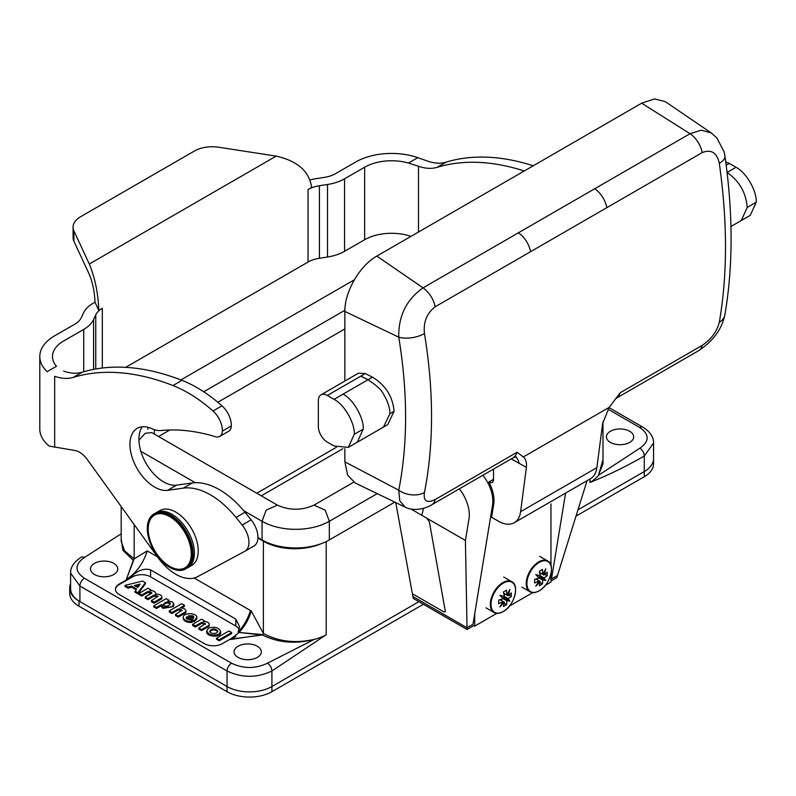 <?xml version="1.0" encoding="UTF-8"?>
<svg xmlns="http://www.w3.org/2000/svg" width="796" height="796" viewBox="0 0 796 796"><rect width="100%" height="100%" fill="white"/><g stroke="black" fill="none" stroke-linecap="round" stroke-linejoin="round"><path stroke-width="1.19" d="M629.686 431.273A13.641 7.87 -0 0 0 614.82 429.561A13.641 7.87 -0 0 0 606.403 436.845A13.641 7.87 -0 0 0 620.044 444.715A13.641 7.87 -0 0 0 633.686 436.845A13.641 7.87 -0 0 0 629.686 431.273A13.641 7.87 0 0 0 614.82 429.561A13.641 7.87 0 0 0 606.403 436.845A13.641 7.87 0 0 0 620.044 444.715A13.641 7.87 0 0 0 633.686 436.845A13.641 7.87 0 0 0 629.686 431.273M238.044 657.387A13.641 7.87 -0 0 0 252.909 659.098A13.641 7.87 -0 0 0 261.327 651.815A13.641 7.87 -0 0 0 247.685 643.944A13.641 7.87 -0 0 0 234.054 651.815A13.641 7.87 -0 0 0 238.044 657.387A13.641 7.87 0 0 0 252.909 659.098A13.641 7.87 0 0 0 261.327 651.815A13.641 7.87 0 0 0 247.685 643.944A13.641 7.87 0 0 0 234.054 651.815A13.641 7.87 0 0 0 238.044 657.387M94.485 574.503A13.641 7.87 -0 0 0 109.351 576.214A13.641 7.87 -0 0 0 117.768 568.931A13.641 7.87 -0 0 0 104.127 561.061A13.641 7.87 -0 0 0 90.495 568.931A13.641 7.87 -0 0 0 94.485 574.503A13.641 7.87 0 0 0 109.351 576.214A13.641 7.87 0 0 0 117.768 568.931A13.641 7.87 0 0 0 104.127 561.061A13.641 7.87 0 0 0 90.495 568.931A13.641 7.87 0 0 0 94.485 574.503M256.79 493.231L336.479 447.223L256.79 493.231M84.396 557.538L121.181 533.778L84.396 557.538A6.348 3.662 60 0 0 81.222 557.22A6.348 3.662 60 0 1 84.396 557.538C74.555 564.444 74.555 571.349 84.396 578.264C74.555 571.349 74.555 564.444 84.396 557.538M262.939 634.581L230.422 639.516L235.805 636.412L229.964 639.258A31.681 18.288 120 0 0 235.805 634.969A31.681 18.288 120 0 1 229.964 639.228L222.343 643.656L229.964 639.258L262.491 634.979C278.182 642.82 295.475 644.272 314.36 639.347L267.426 663.217C255.466 668.889 243.506 668.889 231.536 663.217L84.396 578.264A6.348 3.662 -60 0 0 79.908 586.025L70.615 573.08L79.908 586.025A6.348 3.662 -60 0 1 84.396 578.264L231.536 663.217A6.348 3.662 -60 0 0 227.049 670.988L79.908 586.025L79.908 601.567L227.049 686.53A31.721 18.318 -0 0 0 271.914 686.53L418.885 601.677L271.914 686.53L271.914 670.988C256.959 678.063 242.004 678.063 227.049 670.988L79.908 586.025L79.908 601.567A31.721 18.318 -0 0 1 70.615 588.622A31.721 18.318 0 0 0 79.908 601.567L227.049 686.53A31.721 18.318 -0 0 0 271.914 686.53L271.914 691.704A31.721 18.318 180 0 1 227.049 691.704L79.013 606.234A31.721 18.318 180 0 1 69.72 593.279L69.72 588.105A31.721 18.318 -0 0 0 79.013 601.05L79.013 606.234A31.721 18.318 180 0 1 69.72 593.279L69.72 588.105A31.721 18.318 0 0 0 79.013 601.05L79.013 606.234L227.049 691.704L227.049 670.988A6.348 3.662 -60 0 1 231.536 663.217C243.506 668.889 255.466 668.889 267.426 663.217L314.36 639.347C295.475 644.272 278.182 642.82 262.491 634.979L239.049 632.502L230.422 639.496L239.049 632.502C244.83 626.273 248.909 619.109 251.277 611L263.396 633.427L262.939 634.581L239.049 632.502C244.83 626.273 248.909 619.109 251.277 611L263.396 633.427C278.58 641.656 295.575 643.636 314.36 639.347C316.48 639.108 325.713 635.477 326.201 634.75L271.914 670.988A6.348 3.662 -120 0 0 267.426 663.217A6.348 3.662 -120 0 1 271.914 670.988C256.959 678.063 242.004 678.063 227.049 670.988L227.049 691.704A31.721 18.318 180 0 0 271.914 691.704L271.914 670.988L326.201 634.75C325.713 635.477 316.48 639.108 314.36 639.347C295.575 643.636 278.58 641.656 263.396 633.427L262.939 634.581M231.656 632.581L219.278 639.735L219.278 640.77L216.482 639.228L216.482 638.193L216.522 639.288L216.482 638.193L216.522 639.288L219.278 640.77L219.278 639.735L216.522 638.253L219.278 639.735L231.656 632.581L228.9 630.989L216.512 638.143L228.9 630.989L231.646 632.472L231.656 633.616L219.278 640.77L231.656 633.616L231.656 632.581M217.726 631.686C215.049 629.288 212.373 629.298 209.696 631.716C212.373 629.298 215.049 629.288 217.726 631.686M210.791 632.87C214.403 634.074 216.751 633.507 217.825 631.168C215.079 628.134 212.343 628.143 209.597 631.198L210.791 632.87C214.403 634.074 216.751 633.507 217.825 631.168C215.079 628.134 212.343 628.143 209.597 631.198L210.791 632.87M218.87 634.163L220.691 631.546C218.721 627.417 214.661 626.293 208.512 628.183L206.691 630.8C208.651 634.929 212.711 636.054 218.87 634.163L220.691 631.546C218.721 627.417 214.661 626.293 208.512 628.183L206.691 630.8C208.651 634.929 212.711 636.054 218.87 634.163M220.691 632.581C221.029 637.765 206.373 636.979 206.691 631.835C206.373 636.989 221.049 637.765 220.691 632.581L220.691 631.556L220.691 632.591M193.229 618.462L193.886 617.189L192.98 615.865L188.423 615.776L193.03 618.462L193.886 617.189L192.98 615.865L188.423 615.776L193.229 618.462M193.776 617.716L192.98 616.9L189.567 616.472L192.98 616.9L193.776 617.716M187.169 619.218L186.264 617.865L186.921 616.621L186.373 618.402L187.12 616.611L194.184 620.691L196.911 617.686C197.239 612.631 182.901 612.313 183.229 617.388C184.055 620.392 187.05 621.706 192.234 621.328L190.642 619.696L187.169 619.218L186.264 617.865L186.921 616.621L194.184 620.691L196.911 617.686C197.239 612.631 182.901 612.313 183.229 617.388C184.055 620.392 187.05 621.706 192.234 621.328L190.642 619.696L187.169 619.218M192.294 622.253L192.234 622.363C187.05 622.741 184.055 621.427 183.229 618.422L183.229 617.388L183.229 618.422C184.055 621.427 187.05 622.741 192.234 622.363L192.294 622.253M196.911 618.721L194.184 621.726L187.12 617.646L194.184 621.726L196.911 618.721L196.911 617.686L196.911 618.721M170.304 604.035C167.936 602.433 165.568 602.801 163.2 605.149C165.568 602.801 167.936 602.433 170.304 604.035M163.827 605.766C167.051 606.562 169.249 605.816 170.424 603.517C168.016 601.259 165.558 601.637 163.081 604.632L163.827 605.766C167.051 606.562 169.249 605.816 170.424 603.517C168.016 601.259 165.558 601.637 163.081 604.632L163.827 605.766M167.807 601.109L168.881 600.174L166.125 598.692L153.747 605.836L153.708 606.92L153.747 605.836L166.125 598.692L168.881 600.174L167.807 601.109L172.404 601.895L173.836 603.995L172.404 601.895L167.807 601.109M161.628 604.681L162.981 607.338L171.637 606.89L173.836 603.995L171.637 606.89L162.981 607.338L161.399 604.612L156.504 607.428L156.504 608.462L153.757 606.98L156.504 608.462L161.399 605.647L156.504 608.462L156.504 607.428L153.757 605.945L156.504 607.428L161.628 604.681M173.836 605.03L173.19 606.652L162.981 608.373L161.548 606.273L161.548 605.239L161.797 607.239L162.981 608.373L173.19 606.652L173.817 604.771M134.305 585.597L137.738 587.448L140.156 584.194L134.265 585.538L137.738 587.448L139.967 584.085L134.335 585.617M139.35 585.269L135.419 586.244L139.35 585.269M131.569 586.164L131.718 587.219L127.967 588.085L125.022 586.423L125.022 585.388L125.072 586.483L125.022 585.388L125.072 586.483L127.967 588.085L127.967 587.05L127.967 588.085L131.718 587.219L136.056 589.717L131.718 587.219L131.718 586.184L136.524 588.95L135.041 592.244L136.524 588.95L131.718 586.184L127.967 587.05L125.072 585.448L127.967 587.05L131.569 586.164L131.569 587.199L131.569 586.164M137.798 592.791L135.041 591.209L135.041 592.244L135.002 591.149L138.006 592.781L138.006 593.816L135.041 592.244L138.006 593.816L145.439 583.806L138.006 593.816L138.006 592.781L145.439 582.772L142.584 581.05L125.022 585.388L142.584 581.05L145.439 582.772L137.798 592.791L137.798 593.826L137.798 592.791M145.449 583.776L145.449 582.742L145.449 583.776M204.383 620.78L201.627 619.179L192.652 624.362L201.627 619.179L204.423 620.731L204.423 621.766L204.423 620.731L204.383 621.487L204.383 620.78L203.308 621.397L204.383 620.78M201.627 630.581L198.871 629.089L198.831 627.994L205.448 623.636L201.607 622.382L195.408 625.955L192.652 624.362L192.662 625.507L192.622 624.412L192.662 625.507L195.229 626.989L192.662 625.507L192.662 624.472L195.408 625.955L195.408 626.989L201.607 623.417L195.408 626.989L195.408 625.955L201.607 622.382L201.607 623.417L205.269 624.154L201.607 623.417L201.607 622.382L205.448 623.636L198.831 627.994L198.871 629.089L201.627 630.581L201.627 629.546L198.871 628.054L198.871 629.089L198.871 628.054L201.627 629.546L201.627 630.581L209.179 626.213L209.179 625.178L209.179 626.213L201.627 630.581M209.179 625.188L201.627 629.546L209.179 625.188M209.169 625.178L209.368 624.402C208.841 622.412 206.87 621.457 203.438 621.537L203.438 621.537C206.87 621.457 208.841 622.412 209.368 624.402L209.169 625.178M184.463 606.303L181.538 608.015L184.423 606.353L184.463 605.268L181.667 603.726L169.279 610.87L181.667 603.726L184.413 605.209L184.463 606.303M178.254 617.089L175.508 615.597L175.458 614.502L182.075 610.144L178.234 608.89L172.045 612.462L169.279 610.87L169.289 612.015L169.249 610.92L169.289 612.015L171.856 613.497L169.289 612.015L169.289 610.98L172.045 612.462L172.045 613.497L178.234 609.925L172.045 613.497L172.045 612.462L178.234 608.89L178.234 609.925L181.896 610.661L178.234 609.925L178.234 608.89L182.075 610.144L175.458 614.502L175.508 615.597L178.254 617.089L178.254 616.054L175.508 614.562L175.508 615.597L175.508 614.562L178.254 616.054L178.254 617.089L185.806 612.721L185.806 611.686L178.254 616.054L185.806 611.696L185.995 610.91C185.468 608.92 183.498 607.965 180.075 608.044L184.423 605.318L180.075 608.044C183.498 607.965 185.468 608.92 185.995 610.91L185.806 612.721L178.254 617.089M185.995 611.945L185.806 612.701L185.995 611.945M147.986 599.607L145.23 598.124L145.23 597.09L147.986 598.572L147.986 599.607L145.23 598.124L145.23 597.09L147.986 598.572L147.986 599.607L154.175 596.035L147.986 599.607M151.807 592.672L147.966 591.408L141.768 594.99L141.768 596.025L141.768 594.99L139.021 593.498L139.021 594.532L141.768 596.025L139.021 594.532L139.011 593.388L147.986 588.214L150.782 589.756L149.797 590.562C153.16 590.473 155.13 591.408 155.727 593.358L155.767 594.184C159.29 594.005 161.349 594.95 161.936 597.02L161.737 597.796L154.195 602.164L161.747 597.796L161.747 598.831L154.195 603.199L161.747 598.831L161.936 597.02C161.349 594.95 159.29 594.005 155.767 594.184L155.727 593.358C155.13 591.408 153.16 590.473 149.797 590.562L150.782 589.756L147.986 588.214L138.972 593.448L141.768 594.99L147.966 591.408L147.966 592.443L141.768 596.025L147.966 592.443L151.628 593.189L147.966 592.443L147.966 591.408L151.807 592.672L145.22 596.98L145.19 598.065L145.22 596.98L151.807 593.199M138.972 594.473L138.972 593.955L138.972 594.473M154.175 595.517L147.986 598.572L154.175 595L158.016 596.254L154.175 595L154.175 596.035L157.837 596.771L154.175 595.517M154.195 603.199L151.439 601.706L151.399 600.612L158.016 596.254L151.399 600.612L151.439 601.706L154.006 603.189L154.195 602.164L151.439 600.672L151.439 601.706L151.439 600.672L154.195 602.164L154.195 603.199M204.403 643.656A12.686 7.323 -0 0 0 222.343 643.656A12.686 7.323 0 0 1 204.403 643.656L119.161 594.443A12.686 7.323 -0 0 1 115.44 589.269A12.686 7.323 0 0 0 119.161 594.443L204.403 643.656M132.624 575.428C138.822 569.966 144.812 568.115 150.563 569.876L150.563 576.831A12.686 7.323 -0 0 0 132.624 576.831L119.161 584.602A12.686 7.323 -0 0 0 115.45 589.528A12.686 7.323 0 0 1 119.161 584.602L132.624 576.831A12.686 7.323 0 0 1 150.563 576.831L235.805 626.044L150.563 576.831L150.563 569.876L235.805 619.089L239.526 626.561L238.173 631.984L239.049 632.502L238.153 631.984L239.526 626.561L235.805 619.089L150.563 569.876C144.812 568.115 138.822 569.966 132.624 575.428L132.624 576.831L132.624 575.428A31.721 18.318 120 0 1 126.783 579.687L119.161 584.085A12.686 7.323 -0 0 0 115.44 589.269A12.686 7.323 0 0 1 119.161 584.085L126.783 579.687A31.721 18.318 120 0 0 132.624 575.428M239.158 629.497A12.686 7.323 -0 0 0 235.805 626.044L235.805 619.089L235.805 626.044A12.686 7.323 -0 0 1 239.158 629.497M250.382 610.482L194.164 578.005L250.412 610.482C248.004 618.582 243.914 625.755 238.163 632.004C243.914 625.755 248.004 618.582 250.412 610.482M257.914 538.056L263.396 541.22A44.407 25.641 -0 0 0 321.445 543.598A47.581 27.472 0 0 0 329.335 539.927L394.816 502.127L329.335 539.927A47.581 27.472 -0 0 1 262.043 539.927L257.924 537.549L262.043 539.927A47.581 27.472 0 0 0 321.445 543.598A44.407 25.641 -0 0 1 263.396 541.22L257.914 538.056M134.186 558.832L147.2 550.912C143.18 563.668 136.215 573.17 126.335 579.428L134.186 558.832L147.2 550.912C143.18 563.668 136.215 573.17 126.335 579.428L133.29 560.384L122.863 550.275L121.181 538.554L122.863 550.275L133.29 560.384L134.186 558.832L124.574 550.842L121.191 541.36L124.574 550.842L134.186 558.832L134.186 524.584L134.186 558.832M157.419 556.792L147.23 550.912L157.419 556.792M598.453 475.331L602.98 463.66L602.99 421.572L602.99 463.66L598.453 475.331C597.915 476.625 591.01 482.296 589.985 482.456L589.985 479.013L589.985 482.456C607.865 475.371 625.955 466.555 644.272 456.009C625.955 466.555 607.865 475.371 589.985 482.456C591.01 482.296 597.915 476.625 598.453 475.331L602.99 459.67L598.453 475.331L639.785 448.238L598.453 475.331M644.272 471.55L577.966 509.828L644.272 471.55A31.721 18.318 -0 0 0 653.556 458.595A31.721 18.318 180 0 1 644.272 471.55L644.272 456.009A6.348 3.662 60 0 0 639.785 448.238A6.348 3.662 60 0 1 644.272 456.009L653.556 443.054L644.272 456.009L644.272 476.724L575.996 516.146L644.272 476.724L644.272 471.55M344.857 328.937L217.845 402.269L344.857 328.937M169.846 429.979L158.543 436.506L169.846 429.979M410.935 509.022L421.731 515.251L423.591 508.316L421.731 515.251L465.421 540.474L467.033 627.736L472.993 624.293L492.565 504.953A28.547 16.487 -120 0 0 482.874 475.262M426.686 518.116L429.362 521.758L445.392 611.736L443.78 611.855L412.378 593.726L412.885 596.502A3.174 1.831 120 0 0 413.502 597.497M565.588 493.102L551.499 578.961L557.469 575.518L587.05 480.704L556.792 577.687L550.961 581.06M421.731 515.251L465.421 540.474L469.013 518.554A28.547 16.487 -120 0 0 459.312 488.863A28.547 16.487 -120 0 1 469.013 518.554L465.421 540.474L467.063 629.487L473.789 625.606L474.695 626.124L496.873 613.318M550.961 503.908L550.961 565.389M550.961 573.936L550.961 582.095L545.33 585.339M474.695 613.945L474.695 626.124M509.44 606.064L532.763 592.602M499.968 599.726L503.012 601.487A46.924 29.352 175.5 0 1 498.724 603.736A46.098 26.616 -120 0 0 498.724 600.114A46.924 24.626 4.2 0 0 503.012 598.622A46.864 34.477 -20.2 0 0 503.092 598.552A46.914 6.975 -143.9 0 0 499.848 595.328A46.914 6.975 23.9 0 0 504.266 596.512A46.864 34.477 -99.8 0 0 504.286 596.413A46.924 24.626 -124.2 0 0 503.44 591.955A46.098 26.616 0 0 0 506.574 590.144A46.924 29.352 64.5 0 1 506.763 594.98A46.864 16.597 45.5 0 1 506.793 595.06A46.914 37.661 -42.2 0 0 509.898 589.518A46.914 37.661 102.2 0 1 507.967 595.736A46.864 16.597 14.5 0 0 508.037 595.716A46.924 29.352 -4.5 0 0 511.291 592.861A46.098 26.616 60 0 1 511.291 596.493A46.924 24.626 -175.8 0 1 508.037 598.582A46.864 34.477 159.8 0 1 507.967 598.652A46.914 6.975 36.1 0 1 509.898 601.129A46.914 6.975 -156.1 0 1 506.793 600.691A46.864 34.477 80.2 0 1 506.763 600.781A46.924 24.626 55.8 0 1 506.574 604.652A46.098 26.616 180 0 1 503.44 606.462A46.924 29.352 -115.5 0 0 504.286 602.214A46.864 16.597 -134.5 0 0 504.266 602.154A46.914 37.661 137.8 0 1 499.848 606.93A46.914 37.661 -77.8 0 0 503.092 601.477A46.864 16.597 -165.5 0 1 503.012 601.487M501.619 599.149L501.739 600.691M503.301 596.274L505.291 598.463L502.395 597.836M505.44 594.274L504.047 594.94M504.266 602.154L500.027 599.706M504.127 603.229L506.574 604.652M503.012 598.622L506.763 600.781M506.793 600.691L503.092 598.552M504.266 596.512L507.967 598.652M504.286 596.413L508.037 598.582M508.843 595.07L511.291 596.493M507.967 595.736L506.793 595.06M503.719 593.219L506.763 594.98M505.291 598.463L509.898 601.129M535.857 579L538.902 580.762A46.924 29.352 175.5 0 1 534.613 583.02A46.098 26.616 -120 0 0 534.613 579.398A46.924 24.626 4.2 0 0 538.902 577.896A46.864 34.477 -20.2 0 0 538.982 577.826A46.914 6.975 -143.9 0 0 535.738 574.603A46.914 6.975 23.9 0 0 540.156 575.797A46.864 34.477 -99.8 0 0 540.176 575.697A46.924 24.626 -124.2 0 0 539.33 571.239A46.098 26.616 -0 0 0 542.464 569.419A46.924 29.352 64.5 0 1 542.653 574.264A46.864 16.597 45.5 0 1 542.683 574.334A46.914 37.661 -42.2 0 0 545.787 568.802A46.914 37.661 102.2 0 1 543.857 575.01A46.864 16.597 14.5 0 0 543.927 575.001A46.924 29.352 -4.5 0 0 547.18 572.145A46.098 26.616 60 0 1 547.18 575.767A46.924 24.626 -175.8 0 1 543.927 577.866A46.864 34.477 159.8 0 1 543.857 577.936A46.914 6.975 36.1 0 1 545.787 580.403A46.914 6.975 -156.1 0 1 542.683 579.966A46.864 34.477 80.2 0 1 542.653 580.065A46.924 24.626 55.8 0 1 542.464 583.926A46.098 26.616 180 0 1 539.33 585.737A46.924 29.352 -115.5 0 0 540.176 581.498A46.864 16.597 -134.5 0 0 540.156 581.428A46.914 37.661 137.8 0 1 535.738 586.204A46.914 37.661 -77.8 0 0 538.982 580.752A46.864 16.597 -165.5 0 1 538.902 580.762M537.509 578.433L537.628 579.976M539.19 575.548L541.18 577.737L538.285 577.12M541.33 573.548L539.937 574.215M540.156 581.428L535.917 578.981M540.016 582.513L542.464 583.926M538.902 577.896L542.653 580.065M542.683 579.966L538.982 577.826M540.156 575.797L543.857 577.936M540.176 575.697L543.927 577.866M544.733 574.354L547.18 575.767M543.857 575.01L542.683 574.334M539.608 572.503L542.653 574.264M541.18 577.737L545.787 580.403M342.817 448.745L261.277 495.818L342.817 448.745M70.615 583.776A31.721 18.318 -0 0 0 69.72 588.105A31.721 18.318 0 0 1 70.615 583.776M653.556 463.779A31.721 18.318 180 0 1 644.272 476.724A31.721 18.318 180 0 0 653.556 463.779L653.556 443.054C653.745 437.163 650.213 431.88 642.959 427.203L609.039 407.622L642.959 427.203A6.348 3.662 -60 0 0 639.785 427.522C649.616 434.427 649.616 441.332 639.785 448.238C649.616 441.332 649.616 434.427 639.785 427.522A6.348 3.662 -60 0 1 642.959 427.203C650.213 431.88 653.745 437.163 653.566 443.054L653.556 463.779M423.373 604.263L271.914 691.704L423.373 604.263M83.49 312.977L81.321 317.654A25.382 14.656 180 0 1 74.754 324.221L54.665 335.812A50.755 29.303 -0 0 0 39.8 356.538A50.755 29.303 -0 0 0 47.113 371.692A50.755 29.303 -0 0 1 39.8 356.538A50.755 29.303 -0 0 1 54.665 335.812L74.754 324.221A25.382 14.656 180 0 0 81.321 317.654L83.49 312.977A38.069 21.98 0 0 1 93.341 303.127A38.069 21.98 0 0 0 83.49 312.977M221.994 405.821A136.405 78.754 -120 0 0 181.956 380.359A314.052 181.319 -120 0 0 82.267 372.2A63.441 36.626 60 0 1 63.64 371.115A63.441 36.626 60 0 0 82.267 372.2L73.292 377.384A314.052 181.319 60 0 1 172.981 385.543A136.405 78.754 60 0 1 213.029 411.005A17.761 10.258 60 0 1 222.343 431.124A12.686 7.323 60 0 1 219.726 436.417A12.686 7.323 60 0 1 215.447 436.705A279.157 161.17 -120 0 0 161.011 430.527A31.721 18.318 60 0 1 152.016 428.755A34.895 20.149 -120 0 0 137.171 428.367A34.895 20.149 -120 0 0 135.28 465.123A34.895 20.149 -120 0 0 167.618 490.316L183.289 488.137A72.963 42.128 60 0 1 236.004 517.43L242.153 525.032A19.034 10.985 60 0 1 245.019 551.17A19.034 10.985 60 0 1 244.85 551.27L197.607 576.672A44.407 25.641 60 0 1 157.767 557.28L87.232 459.471A19.034 10.985 -120 0 0 74.904 450.486L49.252 446.098A50.755 29.303 180 0 1 39.8 429.064L39.8 356.538L39.8 429.064A50.755 29.303 180 0 0 49.252 446.098L74.904 450.486A19.034 10.985 -120 0 1 87.232 459.471L157.767 557.28A44.407 25.641 60 0 0 197.607 576.672L244.85 551.27A19.034 10.985 60 0 0 245.019 551.17A19.034 10.985 60 0 0 242.153 525.032L236.004 517.43A72.963 42.128 60 0 0 183.289 488.137L167.618 490.316A34.895 20.149 -120 0 1 135.28 465.123A34.895 20.149 -120 0 1 137.171 428.367A34.895 20.149 -120 0 1 152.016 428.755A31.721 18.318 60 0 0 161.011 430.527A279.157 161.17 -120 0 1 215.447 436.705A12.686 7.323 60 0 0 219.726 436.417A12.686 7.323 60 0 0 222.343 431.124A17.761 10.258 60 0 0 213.029 411.005A136.405 78.754 60 0 0 172.981 385.543L181.956 380.359A314.052 181.319 -120 0 0 82.267 372.2L73.292 377.384A314.052 181.319 60 0 1 172.981 385.543L181.956 380.359A136.405 78.754 -120 0 1 221.994 405.821L213.029 411.005L221.994 405.821A17.761 10.258 -120 0 1 231.308 425.94A17.761 10.258 -120 0 0 221.994 405.821M228.691 431.243A12.686 7.323 -120 0 0 231.308 425.94L222.343 431.124L231.308 425.94A12.686 7.323 -120 0 1 228.691 431.243L219.726 436.417L228.691 431.243M176.593 485.132A34.895 20.149 60 0 1 146.404 463.929A34.895 20.149 60 0 1 142.245 426.795A34.895 20.149 60 0 0 146.404 463.929A34.895 20.149 60 0 0 176.593 485.132L167.618 490.316L176.593 485.132L192.264 482.963L176.593 485.132M244.979 512.256A72.963 42.128 -120 0 0 192.264 482.963L183.289 488.137L192.264 482.963A72.963 42.128 -120 0 1 244.979 512.256L236.004 517.43L244.979 512.256L251.128 519.848L244.979 512.256M253.825 546.086A19.034 10.985 -120 0 0 253.984 545.996A19.034 10.985 -120 0 0 251.128 519.848L242.153 525.032L251.128 519.848A19.034 10.985 -120 0 1 253.984 545.996L245.019 551.17L253.984 545.996A19.034 10.985 -120 0 1 253.825 546.086M54.665 376.299A63.441 36.626 -120 0 0 73.292 377.384A63.441 36.626 -120 0 1 54.665 376.299L54.665 447.302L54.665 376.299M56.446 366.299A38.069 21.98 180 0 1 52.486 356.538A38.069 21.98 180 0 1 63.64 340.996L83.729 329.395A38.069 21.98 -0 0 0 93.58 319.544L95.749 314.878A25.382 14.656 180 0 1 102.316 308.301L98.774 310.35L94.983 302.181L93.341 303.127L94.983 302.181C94.634 292.023 92.744 282.749 89.291 274.381L73.938 241.287A25.382 14.656 180 0 1 73.073 237.497L73.073 227.139A25.382 14.656 -0 0 0 73.938 230.93L89.291 264.023C95.042 277.973 98.197 293.416 98.774 310.35L94.983 302.181C94.634 292.023 92.744 282.749 89.291 274.381L73.938 241.287A25.382 14.656 180 0 1 73.073 237.497L73.073 227.139A25.382 14.656 -0 0 0 73.938 230.93L89.291 264.023C95.042 277.973 98.197 293.416 98.774 310.35L102.316 308.301L102.316 368.021L102.316 308.301A25.382 14.656 180 0 0 95.749 314.878L93.58 319.544L93.58 369.394L93.58 319.544A38.069 21.98 -0 0 1 83.729 329.395L63.64 340.996A38.069 21.98 180 0 0 52.486 356.538A38.069 21.98 180 0 0 56.446 366.299L47.113 371.692L56.446 366.299M327.504 184.493L319.415 185.737A25.382 14.656 0 0 0 308.042 189.538L311.584 187.488C309.445 171.458 297.644 161.001 276.202 156.115L218.88 147.25A25.382 14.656 -0 0 0 194.373 151.041L80.505 216.781A25.382 14.656 -0 0 0 73.073 227.139A25.382 14.656 -0 0 1 80.505 216.781L194.373 151.041A25.382 14.656 -0 0 1 218.88 147.25L276.202 156.115C297.644 161.001 309.445 171.458 311.584 187.488L308.042 189.538A25.382 14.656 0 0 1 319.415 185.737L327.504 184.493L327.504 257.009L319.415 258.262A25.382 14.656 0 0 0 308.042 262.053L125.659 367.354L308.042 262.053L308.042 189.538L308.042 262.053A25.382 14.656 0 0 1 319.415 258.262L319.415 185.737L319.415 258.262L327.504 257.009A38.069 21.98 180 0 0 344.569 251.327A38.069 21.98 180 0 1 327.504 257.009L327.504 184.493A38.069 21.98 180 0 0 344.569 178.801A38.069 21.98 180 0 1 327.504 184.493M364.658 239.725L344.569 251.327L344.569 178.801L364.658 167.2L344.569 178.801L344.569 251.327L364.658 239.725A38.069 21.98 0 0 1 410.995 236.362A38.069 21.98 0 0 0 364.658 239.725L364.658 167.2L364.658 239.725M524.236 170.981A314.052 181.319 -120 0 0 437.123 167.329A63.441 36.626 60 0 1 418.497 166.245L408.487 163.051A38.069 21.98 0 0 0 364.658 167.2A38.069 21.98 0 0 1 408.487 163.051L417.83 157.658L427.472 161.061A63.441 36.626 -120 0 0 446.098 162.145A314.052 181.319 60 0 1 533.211 165.797A314.052 181.319 60 0 0 446.098 162.145A63.441 36.626 -120 0 1 427.472 161.061L417.83 157.658A50.755 29.303 180 0 0 355.693 162.026A50.755 29.303 180 0 1 417.83 157.658L408.487 163.051L418.497 166.245A63.441 36.626 60 0 0 437.123 167.329L446.098 162.145L437.123 167.329A314.052 181.319 -120 0 1 524.236 170.981M335.604 173.618L355.693 162.026L335.604 173.618A25.382 14.656 -0 0 1 324.221 177.409A25.382 14.656 -0 0 0 335.604 173.618M316.131 178.662L324.221 177.409L316.131 178.662A38.069 21.98 180 0 0 310.132 179.916A38.069 21.98 180 0 1 316.131 178.662M395.761 502.584L413.233 598.413L467.063 629.487M580.055 424.188L609.199 407.363L602.662 423.382L596.861 467.67L520.594 511.699A31.721 18.318 60 0 1 514.236 522.743A31.721 18.318 60 0 1 498.376 521.171L491.57 517.241L493.689 504.306A28.547 16.487 -120 0 0 488.844 481.998L493.53 479.52A6.348 3.662 60 0 1 492.217 482.426A6.348 3.662 60 0 1 489.043 482.117M493.53 479.282L488.844 481.998M596.861 467.67A31.721 18.318 60 0 1 590.503 478.714L514.236 522.743M493.53 479.52L493.53 469.103M520.594 511.699L526.385 467.411C526.813 462.595 525.788 459.113 523.32 456.944L580.045 424.198M334.051 399.353C345.026 404.826 355.215 424.417 354.24 434.327L348.31 447.382L334.051 445.979L327.315 442.098A12.686 7.323 60 0 1 318.35 426.556L318.35 400.657A12.686 7.323 60 0 1 320.977 394.846A12.686 7.323 60 0 1 327.315 395.473L334.051 399.353L367.961 379.772C376.438 385.234 381.602 390.03 383.463 394.139C387.811 401.293 389.95 407.831 389.881 413.751L383.453 427.094L357.295 442.218M725.793 162.205A12.686 7.323 60 0 1 729.285 163.399L736.011 167.289C746.25 172.434 756.867 190.811 756.2 202.254L750.29 215.328L741.325 220.522M368.12 379.672L360.827 376.12M609.199 407.363L620.293 392.677L702.181 345.394C711.216 339.305 716.917 331.604 719.305 322.29C727.554 274.739 727.554 221.746 719.305 163.289C716.917 152.573 711.206 149.011 702.181 152.613L435.213 306.749C426.835 313.196 423.243 322.121 424.457 333.524C433.9 391.284 433.9 444.287 424.447 492.515A19.034 12.746 -168.7 0 1 398.756 490.207L399.791 500.863L405.164 507.122C416.338 512.893 430.198 506.156 431.641 504.843L513.529 457.561L515.33 456.028L517.101 452.247L523.32 456.944M405.214 507.142L355.225 483.023L347.613 475.093L344.857 461.839L398.756 490.207C407.87 443.77 407.87 392.756 398.756 337.176C398.348 316.002 406.457 299.555 423.054 287.844L376.816 256.093L641.656 103.191L654.531 98.933L665.177 101.58M320.977 394.846L358.469 373.195L365.264 373.563L372.458 377.175C385.562 385.125 392.766 396.507 394.07 411.333L387.712 424.626L383.443 427.094M376.816 256.093C359.742 265.585 344.509 291.824 344.857 311.445L398.756 337.176A19.034 8.826 170.6 0 0 424.457 333.524M702.181 152.613A19.034 10.985 -120 0 0 690.033 133.708L701.296 130.186L711.216 132.912L665.187 101.58M719.305 163.289A19.034 8.527 -8.1 0 0 724.947 156.006M719.305 322.29A19.034 13.044 10 0 0 724.848 314.937M702.181 345.394A19.034 10.985 60 0 1 698.59 350.718M526.385 467.411L511.231 458.894M424.447 492.515C423.243 501.162 426.825 503.5 435.213 499.53A19.034 10.985 60 0 1 431.611 504.853M606.831 207.666A19.034 10.985 -120 0 0 594.682 188.761L690.033 133.708L641.656 103.191M344.857 311.445L344.857 381.055M344.857 448.606L344.857 461.839M185.597 568.961L191.657 565.468A31.721 18.318 -120 0 0 198.224 550.941A31.721 18.318 -120 0 0 184.374 519.022A31.721 18.318 -120 0 0 159.936 510.525L153.877 514.017A31.721 18.318 -120 0 0 153.877 550.643A31.721 18.318 -120 0 0 185.597 568.961A31.721 18.318 -120 0 0 192.164 554.444A31.721 18.318 -120 0 0 178.324 522.514A31.721 18.318 -120 0 0 153.877 514.017M608.094 409.224L639.785 427.522L608.094 409.224M219.089 640.243L219.089 640.76L219.089 640.243M186.921 616.621L186.921 617.656L186.921 616.621M192.234 621.328L192.234 622.363L192.234 621.328M194.363 620.701L194.363 621.736L194.363 620.701M194.184 621.208L194.184 620.691L194.184 621.208M168.891 600.801L168.891 600.284L168.891 600.801M161.399 605.129L161.399 605.647L161.399 605.129M156.314 607.945L156.314 608.462L156.314 607.945M127.818 587.548L127.818 588.065L127.818 587.548M145.439 583.289L145.439 583.806L145.439 583.289M201.438 630.054L201.438 630.571L201.438 630.054M195.229 626.472L195.229 626.989L195.229 626.472M178.065 616.562L178.065 617.079L178.065 616.562M171.856 612.98L171.856 613.497L171.856 612.98M147.797 599.607L147.797 598.572L147.797 599.607M141.579 596.015L141.579 594.98L141.579 596.015M150.743 590.513L150.743 589.806L150.743 590.513M154.006 602.672L154.006 602.154L154.006 602.672M263.396 633.427L263.396 541.22L263.396 633.427M326.201 541.578L326.201 634.75L326.201 541.578M203.716 391.781L344.877 310.281L203.716 391.781M195.229 482.704L140.842 451.302L195.229 482.704M151.747 432.586L145.3 433.273L138.932 440.138L145.3 433.273L151.747 432.586L277.366 505.112L266.172 510.166L262.043 521.28A47.581 27.472 -0 0 0 329.335 521.28L329.335 539.927L329.335 521.28L377.214 493.639L329.335 521.28L325.206 510.166L314.022 505.112L325.206 510.166L329.335 521.28A47.581 27.472 0 0 1 262.043 521.28L262.043 539.927L262.043 521.28L243.666 510.664L262.043 521.28L266.172 510.166L277.366 505.112C289.585 510.584 301.803 510.584 314.022 505.112L353.723 482.187L314.022 505.112C301.803 510.584 289.585 510.584 277.366 505.112L151.747 432.586M147.877 429.183A22.208 12.816 180 0 1 148.136 427.362A22.208 12.816 180 0 0 147.877 429.183M154.374 434.099L154.374 429.681L154.374 434.099M412.885 596.502L467.033 627.765M492.565 504.953L493.689 504.306M503.291 611.487A17.363 10.03 -60 0 1 491.102 602.612A17.363 10.03 -60 0 1 506.266 581.836A17.363 10.03 -60 0 1 515.48 592.005A17.363 10.03 -60 0 1 503.291 611.487M499.59 612.97A17.761 10.258 -60 0 1 493.998 612.452A17.761 10.258 -60 0 1 493.998 591.945A17.761 10.258 -60 0 1 511.758 581.687A17.761 10.258 -60 0 1 515.002 586.274M539.181 590.771A17.363 10.03 -60 0 1 526.992 581.896A17.363 10.03 -60 0 1 542.156 561.11A17.363 10.03 -60 0 1 551.369 571.289A17.363 10.03 -60 0 1 539.181 590.771M535.479 592.244A17.761 10.258 -60 0 1 529.887 591.736A17.761 10.258 -60 0 1 529.887 571.22A17.761 10.258 -60 0 1 547.648 560.961A17.761 10.258 -60 0 1 550.892 565.558M161.518 513.758A30.457 17.582 -120 0 0 156.613 553.628A30.457 17.582 -120 0 0 191.08 557.081A30.457 17.582 -120 0 0 161.518 513.758M162.066 512.087A31.721 18.318 60 0 1 189.289 537.37A31.721 18.318 60 0 1 186.493 568.443L187.836 567.667A31.721 18.318 -120 0 0 190.632 536.584A31.721 18.318 -120 0 0 163.419 511.311A31.721 18.318 -120 0 0 156.115 512.723L154.772 513.5A31.721 18.318 60 0 1 162.066 512.087M83.729 371.772L83.729 329.395L83.729 371.772M95.749 368.986L95.749 314.878L95.749 368.986M418.497 232.024L418.497 166.245L418.497 232.024M89.291 264.023L276.202 156.115L89.291 264.023M73.938 241.287L73.938 230.93L73.938 241.287M354.24 434.327L363.215 429.144C364.19 419.233 354.001 399.652 343.026 394.169M348.31 447.382L357.285 442.198L363.215 429.144M730.927 226.502L741.315 220.502L747.225 207.438C746.021 192.592 739.285 180.931 727.037 172.463L736.011 167.289M756.2 202.254L747.225 207.438M372.458 377.175L367.961 379.772L360.767 376.17L327.315 395.473M729.285 163.399L726.191 165.19M389.881 413.751L394.07 411.333M365.264 373.563L360.797 376.14M620.293 392.677L618.512 396.448L616.721 397.98L698.609 350.708C713.007 341.225 721.743 329.315 724.838 314.977C733.126 266.978 733.166 213.975 724.937 155.966L724.131 151.917L716.868 137.927L711.226 132.922M519.111 463.342A19.034 11.731 116.4 0 0 515.519 456.834M435.213 499.53L517.101 452.247M435.213 306.749C433.332 298.739 429.283 292.44 423.054 287.844L594.682 188.761M530.564 251.695A19.034 10.985 -120 0 0 518.415 232.79M231.696 633.566L231.696 632.531L231.696 633.566M206.691 630.79L206.691 631.825L206.691 630.79M168.921 601.269L168.921 600.234L168.921 601.269M205.448 624.163L205.448 623.646M182.075 610.671L182.075 610.154M150.782 590.274L150.782 590.791L150.782 590.274M138.972 593.438L138.972 593.955L138.972 593.438M158.016 596.781L158.016 596.264M155.727 593.448L155.727 594.483L155.727 593.448M161.936 597.03L161.936 597.547L161.936 597.03M239.516 626.561L239.516 627.109L239.516 626.561M121.181 541.36L121.181 506.545L121.181 541.36M81.222 557.22C73.968 561.906 70.436 567.19 70.615 573.08L70.615 588.622L70.615 573.08C70.436 567.19 73.968 561.906 81.222 557.22M180.891 379.941L354.32 279.814L180.891 379.941M485.998 607.836L493.998 612.452C496.495 613.875 499.56 613.597 503.191 611.607C514.246 605.935 519.818 584.941 511.758 581.687L503.759 577.07M521.887 587.12L529.887 591.736C532.385 593.159 535.449 592.871 539.081 590.881C550.135 585.219 555.707 564.225 547.648 560.961L539.648 556.344M186.264 618.412L186.264 617.895M163.081 604.652L163.081 605.169M615.039 399.423L616.721 397.99M516.196 456.795L513.529 457.561"/></g></svg>
